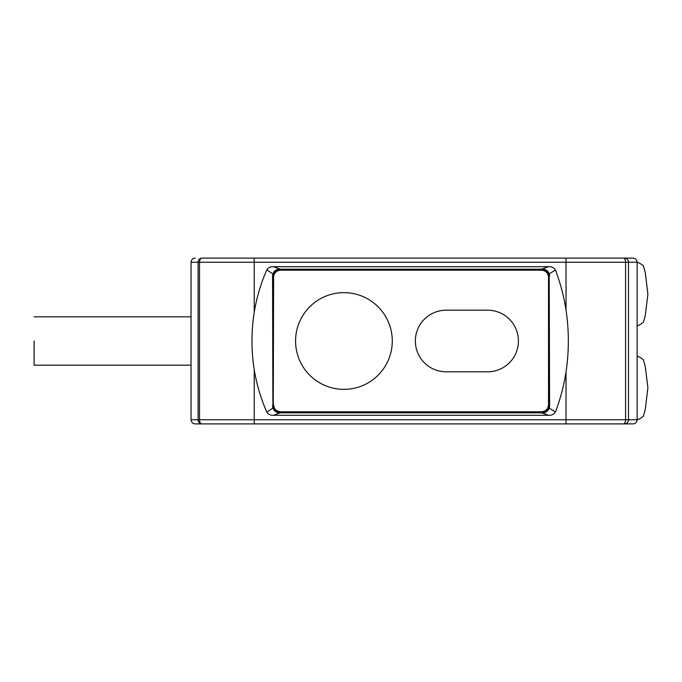 <?xml version="1.0" encoding="UTF-8"?>
<svg xmlns="http://www.w3.org/2000/svg" width="682" height="682" viewBox="0 0 682 682"><rect width="100%" height="100%" fill="white"/><g stroke="black" fill="none" stroke-linecap="round" stroke-linejoin="round"><path stroke-width="1.02" d="M247.251 258.103L253.661 258.103M259.637 258.103L247.737 258.103M598.157 258.103L577.1 258.103M614.959 258.103L610.569 258.103L614.959 258.103M618.659 258.103L632.99 258.103C635.505 258.35 636.886 259.731 637.133 262.246L637.133 419.754C636.886 422.269 635.505 423.65 632.99 423.897L195.197 423.897C192.691 423.633 191.31 422.252 191.054 419.754L191.054 262.246L191.054 419.754L198.104 419.754L198.104 262.246A4.143 3.87 -90 0 1 201.974 258.103L632.99 258.103M247.737 423.897L247.251 423.897M617.721 423.897L614.959 423.897L617.721 423.897M610.569 423.897L605.036 423.897L610.569 423.897M598.668 423.897L566.017 423.897L566.017 419.754L625.59 419.754L625.59 262.246A4.143 2.378 90 0 0 623.203 258.103M362.151 296.21L361.724 296.039M344.367 292.646L343.924 292.646M299.134 322.774L298.963 323.2M392.278 341A48.354 48.354 0 0 0 343.924 292.646A48.354 48.354 0 0 0 295.57 341A48.354 48.354 0 0 0 343.924 389.354A48.354 48.354 0 0 0 392.278 341M516.052 352.85L516.257 352.338M487.613 371.809A30.809 30.809 0 0 0 518.422 341A30.809 30.809 0 0 0 487.613 310.191L446.164 310.191A30.809 30.809 0 0 0 415.355 341A30.809 30.809 0 0 0 446.164 371.809L487.613 371.809M34.117 341L34.109 365.177L34.117 341M195.197 258.103C192.691 258.367 191.31 259.748 191.054 262.246L199.536 262.246A4.143 2.438 90 0 1 201.974 258.103L240.618 258.103M254.105 258.103L258.938 258.103M598.182 258.103L598.668 258.103M576.963 258.103L566.017 258.103L566.017 262.246L637.133 262.246M254.224 423.897L254.224 419.754L199.536 419.754A4.143 2.438 90 0 0 201.974 423.897A4.143 3.87 -90 0 1 198.104 419.754L199.536 419.754L199.536 262.246L566.017 262.246L566.017 309.986C563.826 296.116 560.297 282.791 555.446 270.012C553.844 267.574 551.516 266.474 548.447 266.713L273.635 266.713C270.72 266.5 268.461 267.54 266.85 269.825L272.894 273.959A6.905 6.905 0 0 0 272.561 276.065L272.894 408.041L266.85 412.175C260.942 398.834 256.739 384.699 254.224 369.78C251.223 350.591 251.223 331.409 254.224 312.22L254.224 258.103M240.618 423.897L195.197 423.897M566.017 309.986C569.112 330.659 569.112 351.341 566.017 372.014L566.017 419.754L254.224 419.754L254.224 369.78M266.85 269.825C260.942 283.166 256.739 297.301 254.224 312.22M272.561 276.065L272.894 273.959C274.045 270.942 276.236 269.339 279.475 269.16L541.84 269.16L548.447 266.713M266.85 412.175C268.452 414.46 270.711 415.5 273.635 415.287L548.447 415.287C551.508 415.534 553.844 414.434 555.446 411.988C560.297 399.209 563.826 385.884 566.017 372.014M632.99 423.897L618.659 423.897M555.446 411.988L549.215 408.143C548.047 411.101 545.864 412.67 542.667 412.84L280.08 412.84L273.635 415.287M549.581 405.935L549.215 408.143A6.905 6.905 0 0 0 549.581 405.935L549.215 273.857L555.446 270.012M273.635 266.713L280.08 269.16M546.7 270.456A6.905 6.905 0 0 0 542.667 269.16L541.84 269.16L542.667 269.16C545.864 269.33 548.047 270.899 549.215 273.857A6.905 6.905 0 0 1 549.581 276.065M272.561 405.935A6.905 6.905 0 0 0 272.894 408.041C274.045 411.058 276.236 412.661 279.475 412.84L280.08 412.84M548.447 415.287L541.84 412.84M279.475 269.16A6.905 6.905 0 0 0 275.4 270.481M273.252 405.244C273.695 409.413 275.997 411.715 280.166 412.15L541.977 412.15C546.146 411.715 548.447 409.413 548.891 405.244L548.891 276.756C548.447 272.587 546.146 270.285 541.977 269.85L280.166 269.85C275.997 270.285 273.695 272.587 273.252 276.756L273.252 405.244L273.618 277.114C274.053 272.953 276.355 270.652 280.524 270.208L541.619 270.208C545.788 270.652 548.089 272.953 548.524 277.114L548.524 404.886C548.089 409.047 545.788 411.348 541.619 411.792L280.524 411.792C276.355 411.348 274.053 409.047 273.618 404.886M279.475 412.84A6.905 6.905 0 0 1 275.4 411.519M546.7 411.544A6.905 6.905 0 0 1 542.667 412.84M640.748 263.849L643.305 265.639L645.24 272.323L647.9 294.317L645.249 315.613L643.348 322.381L640.782 324.189M640.748 418.151L643.305 416.361L645.232 409.72L647.9 387.691L645.257 366.405L643.322 359.602L640.773 357.811M325.698 385.79L326.124 385.961M343.481 389.354L343.924 389.354M388.714 359.226L388.885 358.8M499.463 312.561L498.951 312.356M417.725 329.15L417.52 329.662M415.355 340.54L415.355 341M434.315 369.439L434.826 369.644M624.362 258.103A4.143 4.126 90 0 1 628.489 262.246L628.489 419.754L637.133 419.754M191.054 262.246L191.054 419.754M623.203 423.897A4.143 2.378 -90 0 0 625.59 419.754L628.489 419.754A4.143 4.126 -90 0 1 624.362 423.897M34.109 365.177L191.054 365.177M640.475 324.342L637.133 326.022M637.133 262.024L640.415 263.678M640.398 418.33L637.133 419.976M640.475 357.658L637.133 355.978M34.109 316.823L191.054 316.823"/></g></svg>
